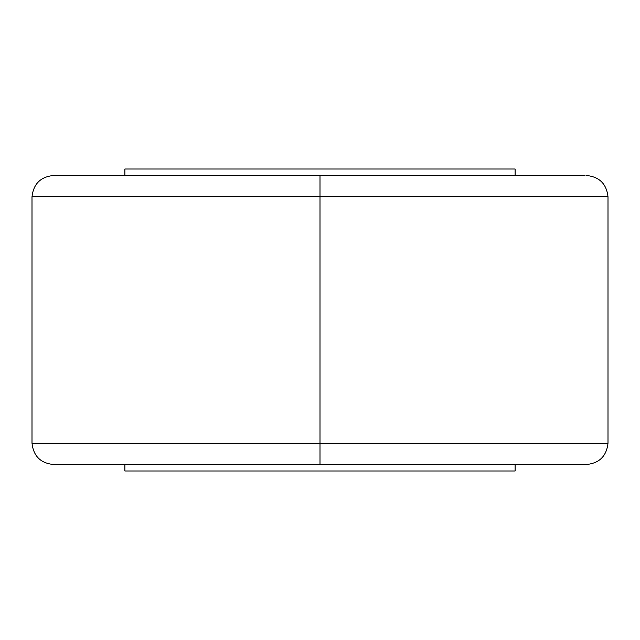 <?xml version="1.0" encoding="UTF-8"?>
<svg xmlns="http://www.w3.org/2000/svg" width="640" height="640" viewBox="0 0 640 640"><rect width="100%" height="100%" fill="white"/><g stroke="black" fill="none" stroke-linecap="round" stroke-linejoin="round"><path stroke-width="0.96" d="M320 443.216L32 443.216L320 443.216L320 464.528L53.672 464.528L586.328 464.528L320 464.528L320 443.216L32 443.216L608 443.216L320 443.216L320 196.784L32 196.784L320 196.784L320 443.216L608 443.216L320 443.216M58.792 175.472L320 175.472L53.672 175.472L320 175.472L320 196.784L32 196.784L608 196.784L320 196.784L320 175.472L585.04 175.472M124.888 464.528L124.888 470.992L515.112 470.992L515.112 464.528L515.112 470.992L124.888 470.992L124.888 464.528M124.888 169.008L124.888 175.472L124.888 169.008L515.112 169.008L124.888 169.008M515.112 175.472L515.112 169.008L515.112 175.472M320 196.784L608 196.784L320 196.784M58.792 464.528L585.04 464.528M53.672 175.472C40.696 176.72 33.472 183.824 32 196.784L32 443.216C33.472 456.176 40.696 463.28 53.672 464.528M586.328 464.528C599.304 463.28 606.528 456.176 608 443.216L608 196.784C606.528 183.824 599.304 176.72 586.328 175.472"/></g></svg>
